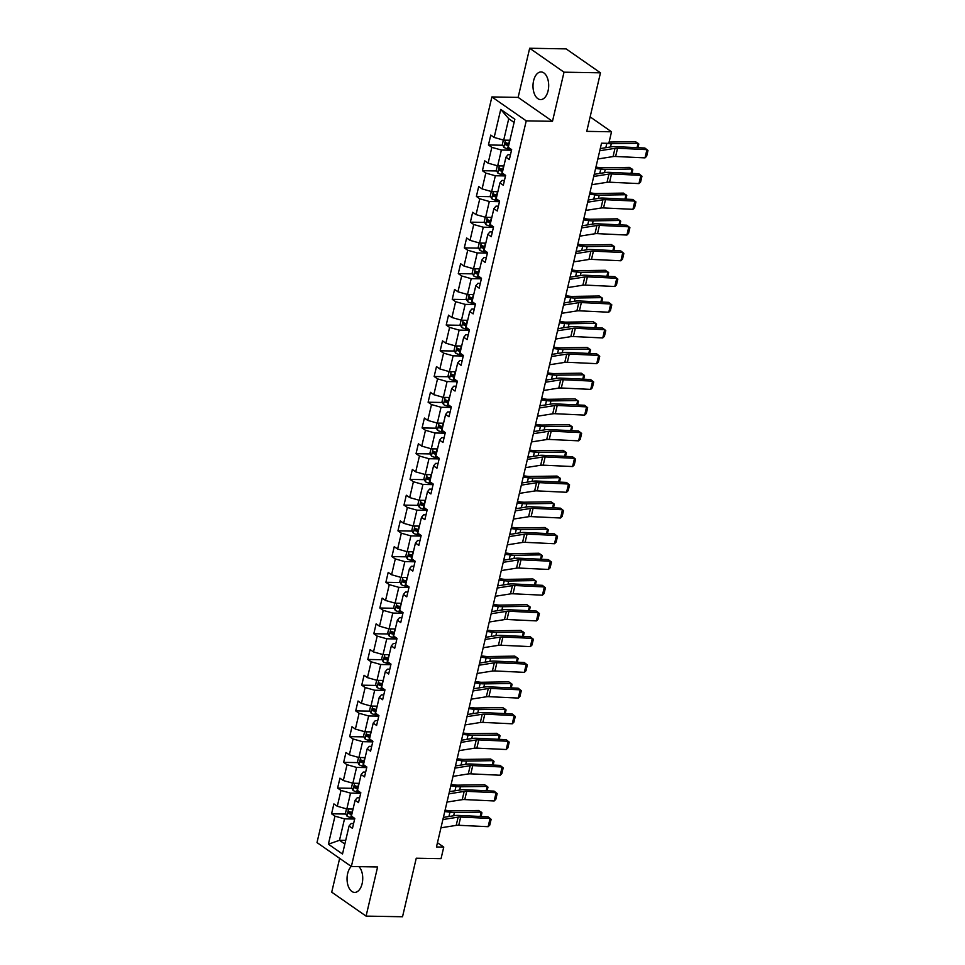 <?xml version="1.0" encoding="UTF-8"?>
<svg xmlns="http://www.w3.org/2000/svg" width="965" height="965" viewBox="0 0 965 965"><rect width="100%" height="100%" fill="white"/><g stroke="black" fill="none" stroke-linecap="round" stroke-linejoin="round"><path stroke-width="1.45" d="M351.272 866.461A13.812 7.841 -89 0 0 347.653 873.542A13.812 7.841 -89 0 0 354.65 892.408A13.812 7.841 -89 0 0 362.128 883.638A13.812 7.841 -89 0 0 358.98 866.642M548.084 90.819A13.812 7.841 -89 0 0 541.088 71.953A13.812 7.841 -89 0 0 533.597 80.734A13.812 7.841 -89 0 0 540.605 99.588A13.812 7.841 -89 0 0 548.084 90.819M339.656 858.368L331.719 892.179L366.073 916.111L402.526 916.75L416.253 858.211L441.041 858.645L443.755 847.101L437.459 842.722M491.885 96.934L317.002 842.578L351.356 866.51L526.239 120.854L491.885 96.934L518.133 97.393L552.487 121.313L564.018 72.182L529.664 48.25L518.133 97.393M529.664 48.25L566.117 48.889L600.471 72.821L586.744 131.361L611.533 131.795L590.134 116.886M564.018 72.182L600.471 72.821M353.6 823.543L351.2 823.507L349.077 825.992L352.466 828.356L354.794 818.453L351.405 816.101L355.12 800.262L358.51 802.627L360.826 792.735L357.436 790.371L361.151 774.545L364.541 776.897L366.857 767.006L363.467 764.654L367.183 748.816L370.572 751.18L372.888 741.289L369.498 738.925L373.214 723.099L376.603 725.451L378.919 715.56L375.542 713.207L379.245 697.369L382.635 699.734L384.963 689.842L381.573 687.478L385.288 671.652L388.666 674.004L390.994 664.113L387.604 661.749L391.32 645.923L394.709 648.287L397.025 638.396L393.636 636.031L397.351 620.206L400.74 622.558L403.056 612.666L399.667 610.302L403.382 594.476L406.772 596.84L409.088 586.949L405.698 584.585L409.413 568.759L412.803 571.111L415.131 561.22L411.741 558.856L415.445 543.03L418.834 545.394L421.162 535.503L417.773 533.138L421.488 517.3L424.877 519.665L427.193 509.773L423.804 507.409L427.519 491.583L430.909 493.947L433.225 484.044L429.835 481.692L433.55 465.854L436.94 468.218L439.256 458.327L435.866 455.963L439.582 440.137L442.971 442.501L445.287 432.597L441.91 430.245L445.613 414.407L449.002 416.771L451.331 406.88L447.941 404.516L451.644 388.69L455.034 391.054L457.362 381.151L453.972 378.799L457.687 362.961L461.077 365.325L463.393 355.434L460.003 353.069L463.719 337.243L467.108 339.608L469.424 329.704L466.035 327.352L469.75 311.514L473.14 313.878L475.456 303.987L472.066 301.623L475.781 285.797L479.171 288.149L481.499 278.258L478.109 275.906L481.812 260.067L485.202 262.432L487.53 252.541L484.141 250.176L487.856 234.35L491.245 236.702L493.561 226.811L490.172 224.459L493.887 208.621L497.277 210.985L499.593 201.094L496.203 198.73L499.918 182.904L503.308 185.256L505.624 175.365L502.234 173L505.95 157.174L509.339 159.539L511.655 149.647L508.266 147.283L514.852 119.25L500.739 109.419L508.736 118.707L503.706 140.142L509.918 140.251M349.077 825.992L342.503 854.025L328.389 844.194L334.964 816.161L331.574 813.797L345.94 814.05M500.739 109.419L494.152 137.452L490.775 135.088L488.447 144.979L491.836 147.343L488.121 163.169L484.732 160.817L482.416 170.709L485.805 173.073L482.09 188.899L478.7 186.534L476.384 196.438L479.774 198.79L476.059 214.628L472.669 212.264L470.353 222.155L473.743 224.519L470.027 240.345L466.638 237.981L464.31 247.884L467.699 250.237L463.996 266.075L460.607 263.71L458.279 273.602L461.668 275.966L457.953 291.792L454.563 289.428L452.247 299.331L455.637 301.683L451.922 317.521L448.532 315.157L446.216 325.048L449.606 327.412L445.89 343.238L442.501 340.874L440.185 350.778L443.574 353.13L439.859 368.968L436.469 366.604L434.154 376.495L437.531 378.859L433.828 394.685L430.438 392.333L428.11 402.224L431.5 404.576L427.797 420.414L424.407 418.05L422.079 427.941L425.469 430.306L421.753 446.132L418.364 443.779L416.048 453.671L419.437 456.023L415.722 471.861L412.332 469.497L410.016 479.388L413.406 481.752L409.691 497.578L406.301 495.226L403.985 505.117L407.375 507.481L403.659 523.307L400.27 520.943L397.942 530.834L401.331 533.199L397.628 549.025L394.239 546.673L391.911 556.564L395.3 558.928L391.585 574.754L388.195 572.39L385.879 582.281L389.269 584.645L385.554 600.471L382.164 598.119L379.848 608.01L383.238 610.375L379.522 626.201L376.133 623.836L373.817 633.728L377.206 636.092L373.491 651.93L370.102 649.566L367.786 659.457L371.175 661.821L367.46 677.647L364.07 675.283L361.742 685.186L365.132 687.538L361.429 703.376L358.039 701.012L355.711 710.903L359.101 713.268L355.385 729.094L351.996 726.729L349.68 736.633L353.069 738.985L349.354 754.823L345.965 752.459L343.649 762.35L347.038 764.714L343.323 780.54L339.933 778.176L337.617 788.079L341.007 790.432L337.292 806.27L333.902 803.905L331.574 813.797M611.533 131.795L608.819 143.327L601.533 143.206L436.457 846.981L443.755 847.101M355.12 800.262L357.231 797.778L359.631 797.826M353.057 809.068L346.833 808.96L350.548 793.121L360.693 793.302M337.292 806.27L346.833 808.96M341.007 790.432L350.548 793.121M361.151 774.545L363.262 772.06L365.663 772.097M359.089 783.339L352.864 783.23L356.58 767.404L366.724 767.573M343.323 780.54L352.864 783.23M347.038 764.714L356.58 767.404M367.183 748.816L369.306 746.331L371.694 746.379M365.12 757.622L358.908 757.513L362.611 741.675L372.755 741.856M349.354 754.823L358.908 757.513M353.069 738.985L362.611 741.675M373.214 723.099L375.337 720.614L377.737 720.65M371.151 731.892L364.939 731.784L368.654 715.958L378.787 716.126M355.385 729.094L364.939 731.784M359.101 713.268L368.654 715.958M379.245 697.369L381.368 694.884L383.768 694.933M377.182 706.175L370.97 706.054L374.685 690.228L384.83 690.409M361.429 703.376L370.97 706.054M365.132 687.538L374.685 690.228M385.288 671.652L387.399 669.167L389.8 669.203M383.214 680.446L377.001 680.337L380.717 664.511L390.861 664.68M367.46 677.647L377.001 680.337M371.175 661.821L380.717 664.511M391.32 645.923L393.431 643.438L395.831 643.486M389.257 654.716L383.033 654.608L386.748 638.782L396.892 638.963M373.491 651.93L383.033 654.608M377.206 636.092L386.748 638.782M397.351 620.206L399.474 617.721L401.862 617.757M395.288 628.999L389.076 628.891L392.779 613.065L402.924 613.233M379.522 626.201L389.076 628.891M383.238 610.375L392.779 613.065M403.382 594.476L405.505 591.991L407.893 592.04M401.319 603.27L395.107 603.161L398.81 587.335L408.955 587.516M385.554 600.471L395.107 603.161M389.269 584.645L398.81 587.335M409.413 568.759L411.536 566.274L413.937 566.31M407.351 577.553L401.138 577.444L404.854 561.618L414.986 561.787M391.585 574.754L401.138 577.444M395.3 558.928L404.854 561.618M415.445 543.03L417.568 540.545L419.968 540.593M413.382 551.823L407.17 551.715L410.885 535.889L421.03 536.07M397.628 549.025L407.17 551.715M401.331 533.199L410.885 535.889M421.488 517.3L423.599 514.827L425.999 514.864M419.425 526.106L413.201 525.997L416.916 510.159L427.061 510.34M403.659 523.307L413.201 525.997M407.375 507.481L416.916 510.159M427.519 491.583L429.63 489.098L432.031 489.134M425.456 500.377L419.232 500.268L422.947 484.442L433.092 484.623M409.691 497.578L419.232 500.268M413.406 481.752L422.947 484.442M433.55 465.854L435.673 463.369L438.062 463.417M431.488 474.659L425.276 474.551L428.979 458.713L439.123 458.894M415.722 471.861L425.276 474.551M419.437 456.023L428.979 458.713M439.582 440.137L441.705 437.652L444.093 437.688M437.519 448.93L431.307 448.822L435.022 432.995L445.155 433.176M421.753 446.132L431.307 448.822M425.469 430.306L435.022 432.995M445.613 414.407L447.736 411.922L450.136 411.971M443.55 423.213L437.338 423.104L441.053 407.266L451.198 407.447M427.797 420.414L437.338 423.104M431.5 404.576L441.053 407.266M451.644 388.69L453.767 386.205L456.168 386.241M449.581 397.483L443.369 397.375L447.084 381.549L457.229 381.73M433.828 394.685L443.369 397.375M437.531 378.859L447.084 381.549M457.687 362.961L459.798 360.476L462.199 360.524M455.625 371.766L449.401 371.658L453.116 355.82L463.26 356.001M439.859 368.968L449.401 371.658M443.574 353.13L453.116 355.82M463.719 337.243L465.83 334.758L468.23 334.795M461.656 346.037L455.432 345.928L459.147 330.102L469.292 330.283M445.89 343.238L455.432 345.928M449.606 327.412L459.147 330.102M469.75 311.514L471.873 309.029L474.261 309.077M467.687 320.32L461.475 320.211L465.178 304.373L475.323 304.554M451.922 317.521L461.475 320.211M455.637 301.683L465.178 304.373M475.781 285.797L477.904 283.312L480.305 283.348M473.719 294.59L467.506 294.482L471.222 278.656L481.354 278.825M457.953 291.792L467.506 294.482M461.668 275.966L471.222 278.656M481.812 260.067L483.935 257.583L486.336 257.631M479.75 268.873L473.538 268.765L477.253 252.927L487.397 253.107M463.996 266.075L473.538 268.765M467.699 250.237L477.253 252.927M487.856 234.35L489.967 231.865L492.367 231.902M485.793 243.144L479.569 243.035L483.284 227.209L493.429 227.378M470.027 240.345L479.569 243.035M473.743 224.519L483.284 227.209M493.887 208.621L495.998 206.136L498.398 206.184M491.824 217.427L485.6 217.306L489.315 201.48L499.46 201.661M476.059 214.628L485.6 217.306M479.774 198.79L489.315 201.48M499.918 182.904L502.041 180.419L504.43 180.455M497.856 191.697L491.643 191.589L495.347 175.763L505.491 175.932M482.09 188.899L491.643 191.589M485.805 173.073L495.347 175.763M505.95 157.174L508.072 154.69L510.461 154.738M503.887 165.968L497.675 165.859L501.39 150.033L511.522 150.214M488.121 163.169L497.675 165.859M491.836 147.343L501.39 150.033M494.152 137.452L503.706 140.142M552.487 121.313L526.239 120.854M366.073 916.111L377.605 866.968L351.356 866.51M514.092 122.446L508.736 118.707M345.699 840.394L339.487 840.286L344.855 844.025M354.662 819.032L344.517 818.851L339.487 840.286L328.389 844.194M334.964 816.161L344.517 818.851M488.447 144.979L502.801 145.233M482.416 170.709L496.77 170.962M476.384 196.438L490.739 196.679M470.353 222.155L484.707 222.408M464.31 247.884L478.664 248.126M458.279 273.602L472.633 273.855M452.247 299.331L466.602 299.572M446.216 325.048L460.57 325.302M440.185 350.778L454.539 351.031M434.154 376.495L448.508 376.748M428.11 402.224L442.465 402.477M422.079 427.941L436.433 428.195M416.048 453.671L430.402 453.924M410.016 479.388L424.371 479.641M403.985 505.117L418.34 505.37M397.942 530.834L412.308 531.088M391.911 556.564L406.265 556.817M385.879 582.281L400.234 582.534M379.848 608.01L394.203 608.264M373.817 633.728L388.171 633.981M367.786 659.457L382.14 659.71M361.742 685.186L376.097 685.427M355.711 710.903L370.065 711.157M349.68 736.633L364.034 736.874M343.649 762.35L358.003 762.603M337.617 788.079L351.972 788.321M599.76 150.745L614.995 148.333A8.854 2.593 -166.8 0 1 617.552 148.236L646.936 149.635L644.873 148.019L615.501 146.632A13.281 3.896 13.2 0 0 611.665 146.777L600.266 148.574M597.83 158.984L613.065 156.583A8.854 2.593 -166.8 0 1 615.61 156.487L644.994 157.874L646.936 149.635L647.998 150.48L646.647 156.246L644.994 157.874M503.368 140.046L502.367 144.352L503.839 147.295A4.692 1.375 13.2 0 0 507.59 148.731L511.595 149.599M508.507 140.227A4.692 1.375 13.2 0 0 509.52 140.48L509.846 140.552M637.057 147.645L638.082 143.278L611.279 143.689A13.281 3.896 -166.8 0 1 606.816 143.399L605.948 143.278M637.949 147.693L638.818 144.002L635.501 141.662L609.12 142.072M509.11 143.689L508.784 143.616A4.692 1.375 -166.8 0 1 505.913 142.675L505.443 144.654A4.692 1.375 13.2 0 0 508.326 145.594L508.651 145.667M508.808 145.003L508.35 144.907A2.388 0.7 -166.8 0 1 507.542 144.69L506.83 143.483M593.728 176.462L608.963 174.062A8.854 2.593 -166.8 0 1 611.52 173.965L640.893 175.353L638.842 173.748L609.458 172.349A13.281 3.896 13.2 0 0 605.634 172.506L594.235 174.303M591.798 184.713L607.033 182.301A8.854 2.593 -166.8 0 1 609.578 182.204L638.963 183.603L640.893 175.353L641.966 176.197L640.615 181.975L638.963 183.603M587.697 202.192L602.932 199.779A8.854 2.593 -166.8 0 1 605.477 199.683L634.861 201.082L632.811 199.466L603.427 198.078A13.281 3.896 13.2 0 0 599.603 198.223L588.204 200.02M585.767 210.43L601.002 208.03A8.854 2.593 -166.8 0 1 603.547 207.933L632.931 209.321L634.861 201.082L635.935 201.926L634.584 207.692L632.931 209.321M497.337 165.775L496.324 170.081L497.795 173.025A4.692 1.375 13.2 0 0 501.559 174.448L505.564 175.328M502.476 165.944A4.692 1.375 13.2 0 0 503.489 166.209L503.814 166.282M631.014 173.374L632.039 169.008L605.248 169.418A13.281 3.896 -166.8 0 1 600.785 169.128L595.61 168.429M631.918 173.423L632.787 169.731L629.47 167.391L602.667 167.801A8.854 2.593 13.2 0 1 599.699 167.608L595.924 167.102M503.079 169.406L502.753 169.333A4.692 1.375 -166.8 0 1 499.87 168.393L499.412 170.371A4.692 1.375 13.2 0 0 502.295 171.312L502.62 171.384M502.777 170.733L502.319 170.636A2.388 0.7 -166.8 0 1 501.51 170.407L500.799 169.201M491.306 191.492L490.292 195.798L491.764 198.742A4.692 1.375 13.2 0 0 495.515 200.177L499.532 201.046M496.432 191.673A4.692 1.375 13.2 0 0 497.457 191.926L497.783 191.999M624.982 199.092L626.008 194.737L599.217 195.135A13.281 3.896 -166.8 0 1 594.754 194.846L589.579 194.158M625.887 199.14L626.755 195.461L623.426 193.109L596.635 193.519A8.854 2.593 13.2 0 1 593.668 193.326L589.892 192.819M497.047 195.135L496.722 195.063A4.692 1.375 -166.8 0 1 493.839 194.122L493.38 196.1A4.692 1.375 13.2 0 0 496.251 197.041L496.589 197.113M496.734 196.45L496.287 196.353A2.388 0.7 -166.8 0 1 495.479 196.136L494.756 194.93M581.666 227.909L596.901 225.508A8.854 2.593 -166.8 0 1 599.446 225.412L628.83 226.799L626.78 225.195L597.395 223.796A13.281 3.896 13.2 0 0 593.572 223.952L582.172 225.75M579.724 236.16L594.959 233.747A8.854 2.593 -166.8 0 1 597.516 233.651L626.9 235.05L628.83 226.799L629.904 227.644L628.553 233.421L626.9 235.05M575.635 253.638L590.87 251.226A8.854 2.593 -166.8 0 1 593.415 251.129L622.799 252.528L620.748 250.912L591.364 249.525A13.281 3.896 13.2 0 0 587.54 249.67L576.141 251.467M573.692 261.877L588.927 259.476A8.854 2.593 -166.8 0 1 591.485 259.38L620.869 260.767L622.799 252.528L623.873 253.373L622.522 259.139L620.869 260.767M569.591 279.355L584.826 276.955A8.854 2.593 -166.8 0 1 587.383 276.859L616.768 278.246L614.717 276.641L585.333 275.242A13.281 3.896 13.2 0 0 581.509 275.399L570.11 277.196M567.661 287.606L582.896 285.194A8.854 2.593 -166.8 0 1 585.453 285.097L614.826 286.496L616.768 278.246L617.841 279.09L616.478 284.868L614.826 286.496M485.274 217.222L484.261 221.528L485.733 224.471A4.692 1.375 13.2 0 0 489.484 225.894L493.501 226.775M490.401 217.39A4.692 1.375 13.2 0 0 491.426 217.656L491.752 217.728M618.951 224.821L619.976 220.454L593.186 220.864A13.281 3.896 -166.8 0 1 588.722 220.575L583.548 219.875M619.856 224.869L620.712 221.178L617.395 218.838L590.604 219.248A8.854 2.593 13.2 0 1 587.625 219.055L583.861 218.548M491.016 220.852L490.69 220.78A4.692 1.375 -166.8 0 1 487.808 219.839L487.349 221.817A4.692 1.375 13.2 0 0 490.22 222.77L490.546 222.831M490.703 222.179L490.256 222.083A2.388 0.7 -166.8 0 1 489.436 221.853L488.724 220.647M479.243 242.939L478.23 247.245L479.702 250.188A4.692 1.375 13.2 0 0 483.453 251.624L487.47 252.492M484.37 243.12A4.692 1.375 13.2 0 0 485.383 243.373L485.721 243.445M612.92 250.55L613.945 246.184L587.154 246.582A13.281 3.896 -166.8 0 1 582.691 246.292L577.516 245.605M613.824 250.586L614.681 246.907L611.364 244.555L584.573 244.965A8.854 2.593 13.2 0 1 581.593 244.772L577.83 244.278M484.985 246.582L484.647 246.509A4.692 1.375 -166.8 0 1 481.776 245.568L481.306 247.547A4.692 1.375 13.2 0 0 484.189 248.488L484.514 248.56M484.671 247.896L484.225 247.8A2.388 0.7 -166.8 0 1 483.405 247.583L482.693 246.377M473.2 268.668L472.199 272.974L473.67 275.918A4.692 1.375 13.2 0 0 477.422 277.341L481.426 278.222M478.338 268.849A4.692 1.375 13.2 0 0 479.352 269.102L479.677 269.175M606.889 276.267L607.914 271.901L581.111 272.311A13.281 3.896 -166.8 0 1 576.648 272.021L571.485 271.322M607.781 276.316L608.65 272.625L605.332 270.284L578.542 270.695A8.854 2.593 13.2 0 1 575.562 270.502L571.787 269.995M478.954 272.299L478.616 272.239A4.692 1.375 -166.8 0 1 475.745 271.286L475.275 273.264A4.692 1.375 13.2 0 0 478.157 274.217L478.483 274.277M478.64 273.626L478.182 273.529A2.388 0.7 -166.8 0 1 477.373 273.3L476.662 272.094M563.56 305.085L578.795 302.672A8.854 2.593 -166.8 0 1 581.352 302.576L610.724 303.975L608.674 302.359L579.302 300.971A13.281 3.896 13.2 0 0 575.466 301.116L564.067 302.913M561.63 313.323L576.865 310.923A8.854 2.593 -166.8 0 1 579.41 310.827L608.794 312.214L610.724 303.975L611.798 304.819L610.447 310.585L608.794 312.214M467.169 294.385L466.167 298.692L467.627 301.635A4.692 1.375 13.2 0 0 471.39 303.07L475.395 303.939M472.307 294.566A4.692 1.375 13.2 0 0 473.32 294.82L473.646 294.892M600.857 301.997L601.87 297.63L575.08 298.04A13.281 3.896 -166.8 0 1 570.617 297.739L565.442 297.051M601.75 302.033L602.618 298.354L599.301 296.014L572.498 296.412A8.854 2.593 13.2 0 1 569.531 296.219L565.755 295.724M472.91 298.028L472.585 297.956A4.692 1.375 -166.8 0 1 469.702 297.015L469.243 298.993A4.692 1.375 13.2 0 0 472.126 299.934L472.452 300.006M472.609 299.343L472.15 299.247A2.388 0.7 -166.8 0 1 471.342 299.029L470.631 297.823M557.529 330.802L572.764 328.402A8.854 2.593 -166.8 0 1 575.321 328.305L604.693 329.692L602.643 328.088L573.258 326.689A13.281 3.896 13.2 0 0 569.434 326.846L558.035 328.643M555.599 339.053L570.834 336.64A8.854 2.593 -166.8 0 1 573.379 336.544L602.763 337.943L604.693 329.692L605.767 330.549L604.416 336.315L602.763 337.943M461.137 320.115L460.124 324.421L461.596 327.364A4.692 1.375 13.2 0 0 465.359 328.788L469.364 329.668M466.276 320.296A4.692 1.375 13.2 0 0 467.289 320.549L467.615 320.621M594.814 327.714L595.839 323.347L569.048 323.757A13.281 3.896 -166.8 0 1 564.585 323.468L559.41 322.78M595.719 327.762L596.587 324.071L593.27 321.731L566.467 322.141A8.854 2.593 13.2 0 1 563.5 321.948L559.724 321.442M466.879 323.745L466.553 323.685A4.692 1.375 -166.8 0 1 463.67 322.732L463.212 324.71A4.692 1.375 13.2 0 0 466.083 325.663L466.421 325.736M466.565 325.072L466.119 324.976A2.388 0.7 -166.8 0 1 465.311 324.747L464.587 323.54M551.498 356.531L566.732 354.119A8.854 2.593 -166.8 0 1 569.278 354.022L598.662 355.422L596.611 353.805L567.227 352.418A13.281 3.896 13.2 0 0 563.403 352.563L552.004 354.36M549.567 364.77L564.802 362.37A8.854 2.593 -166.8 0 1 567.348 362.273L596.732 363.66L598.662 355.422L599.735 356.266L598.384 362.032L596.732 363.66M455.106 345.832L454.093 350.138L455.564 353.081A4.692 1.375 13.2 0 0 459.316 354.517L463.333 355.385M460.233 346.013A4.692 1.375 13.2 0 0 461.258 346.266L461.584 346.339M588.783 353.443L589.808 349.077L563.017 349.487A13.281 3.896 -166.8 0 1 558.554 349.185L553.379 348.498M589.687 353.48L590.544 349.8L587.227 347.46L560.436 347.858A8.854 2.593 13.2 0 1 557.468 347.665L553.693 347.171M460.848 349.475L460.522 349.402A4.692 1.375 -166.8 0 1 457.639 348.462L457.181 350.44A4.692 1.375 13.2 0 0 460.052 351.381L460.377 351.453M460.534 350.802L460.088 350.693A2.388 0.7 -166.8 0 1 459.28 350.476L458.556 349.27M545.466 382.249L560.701 379.848A8.854 2.593 -166.8 0 1 563.246 379.752L592.631 381.139L590.58 379.534L561.196 378.135A13.281 3.896 13.2 0 0 557.372 378.292L545.973 380.089M543.524 390.499L558.759 388.087A8.854 2.593 -166.8 0 1 561.316 387.99L590.701 389.39L592.631 381.139L593.704 381.995L592.353 387.761L590.701 389.39M449.075 371.561L448.062 375.868L449.533 378.811A4.692 1.375 13.2 0 0 453.285 380.234L457.301 381.115M454.201 371.742A4.692 1.375 13.2 0 0 455.215 371.995L455.552 372.068M582.751 379.161L583.777 374.794L556.986 375.204A13.281 3.896 -166.8 0 1 552.523 374.915L547.348 374.227M583.656 379.209L584.513 375.518L581.195 373.178L554.405 373.588A8.854 2.593 13.2 0 1 551.425 373.395L547.662 372.888M454.817 375.204L454.491 375.132A4.692 1.375 -166.8 0 1 451.608 374.179L451.137 376.157A4.692 1.375 13.2 0 0 454.02 377.11L454.346 377.182M454.503 376.519L454.057 376.422A2.388 0.7 -166.8 0 1 453.236 376.205L452.525 374.987M539.435 407.978L554.67 405.565A8.854 2.593 -166.8 0 1 557.215 405.469L586.599 406.868L584.549 405.252L555.164 403.865A13.281 3.896 13.2 0 0 551.341 404.009L539.942 405.807M537.493 416.217L552.728 413.816A8.854 2.593 -166.8 0 1 555.285 413.72L584.657 415.107L586.599 406.868L587.673 407.713L586.31 413.49L584.657 415.107M443.044 397.278L442.03 401.585L443.502 404.528A4.692 1.375 13.2 0 0 447.253 405.963L451.258 406.832M448.17 397.459A4.692 1.375 13.2 0 0 449.183 397.713L449.521 397.785M576.72 404.89L577.745 400.523L550.943 400.933A13.281 3.896 -166.8 0 1 546.492 400.632L541.317 399.944M577.613 404.926L578.481 401.247L575.164 398.907L548.373 399.317A8.854 2.593 13.2 0 1 545.394 399.112L541.63 398.617M448.785 400.921L448.448 400.849A4.692 1.375 -166.8 0 1 445.577 399.908L445.106 401.886A4.692 1.375 13.2 0 0 447.989 402.827L448.315 402.9M448.472 402.248L448.013 402.14A2.388 0.7 -166.8 0 1 447.205 401.923L446.493 400.716M533.392 433.695L548.627 431.295A8.854 2.593 -166.8 0 1 551.184 431.198L580.568 432.585L578.505 430.981L549.133 429.594A13.281 3.896 13.2 0 0 545.297 429.739L533.898 431.536M531.462 441.946L546.697 439.545A8.854 2.593 -166.8 0 1 549.254 439.437L578.626 440.836L580.568 432.585L581.63 433.442L580.279 439.208L578.626 440.836M437 423.008L435.999 427.314L437.471 430.257A4.692 1.375 13.2 0 0 441.222 431.681L445.227 432.561M442.139 423.189A4.692 1.375 13.2 0 0 443.152 423.442L443.478 423.514M570.689 430.607L571.714 426.241L544.911 426.651A13.281 3.896 -166.8 0 1 540.448 426.361L535.273 425.674M571.582 430.655L572.45 426.964L569.133 424.624L542.342 425.034A8.854 2.593 13.2 0 1 539.363 424.841L535.587 424.335M442.742 426.651L442.416 426.578A4.692 1.375 -166.8 0 1 439.545 425.637L439.075 427.616A4.692 1.375 13.2 0 0 441.958 428.556L442.284 428.629M442.44 427.965L441.982 427.869A2.388 0.7 -166.8 0 1 441.174 427.652L440.462 426.433M527.36 459.424L542.595 457.024A8.854 2.593 -166.8 0 1 545.153 456.915L574.525 458.315L572.474 456.71L543.102 455.311A13.281 3.896 13.2 0 0 539.266 455.456L527.867 457.265M525.43 467.663L540.665 465.263A8.854 2.593 -166.8 0 1 543.211 465.166L572.595 466.553L574.525 458.315L575.598 459.159L574.247 464.937L572.595 466.553M430.969 448.725L429.956 453.031L431.427 455.975A4.692 1.375 13.2 0 0 435.191 457.41L439.196 458.279M436.108 448.906A4.692 1.375 13.2 0 0 437.121 449.159L437.447 449.232M564.658 456.336L565.671 451.97L538.88 452.38A13.281 3.896 -166.8 0 1 534.417 452.078L529.242 451.391M565.55 456.373L566.419 452.694L563.102 450.353L536.299 450.764A8.854 2.593 13.2 0 1 533.331 450.558L529.556 450.064M436.711 452.368L436.385 452.296A4.692 1.375 -166.8 0 1 433.502 451.355L433.044 453.333A4.692 1.375 13.2 0 0 435.927 454.274L436.252 454.346M436.409 453.695L435.951 453.586A2.388 0.7 -166.8 0 1 435.143 453.369L434.431 452.163M521.329 485.142L536.564 482.741A8.854 2.593 -166.8 0 1 539.109 482.645L568.494 484.032L566.443 482.428L537.059 481.04A13.281 3.896 13.2 0 0 533.235 481.185L521.836 482.983M519.399 493.392L534.634 490.992A8.854 2.593 -166.8 0 1 537.179 490.883L566.564 492.283L568.494 484.032L569.567 484.888L568.216 490.654L566.564 492.283M424.938 474.454L423.925 478.761L425.396 481.704A4.692 1.375 13.2 0 0 429.148 483.139L433.164 484.008M430.064 474.635A4.692 1.375 13.2 0 0 431.09 474.889L431.415 474.961M558.614 482.054L559.64 477.687L532.849 478.097A13.281 3.896 -166.8 0 1 528.386 477.808L523.211 477.12M559.519 482.102L560.388 478.411L557.07 476.071L530.268 476.481A8.854 2.593 13.2 0 1 527.3 476.288L523.525 475.781M430.68 478.097L430.354 478.025A4.692 1.375 -166.8 0 1 427.471 477.084L427.012 479.062A4.692 1.375 13.2 0 0 429.883 480.003L430.221 480.075M430.366 479.412L429.92 479.316A2.388 0.7 -166.8 0 1 429.111 479.098L428.388 477.88M515.298 510.871L530.533 508.471A8.854 2.593 -166.8 0 1 533.078 508.362L562.462 509.761L560.412 508.157L531.027 506.758A13.281 3.896 13.2 0 0 527.204 506.902L515.805 508.712M513.356 519.11L528.591 516.709A8.854 2.593 -166.8 0 1 531.148 516.613L560.532 518L562.462 509.761L563.536 510.606L562.185 516.384L560.532 518M418.906 500.184L417.893 504.478L419.365 507.421A4.692 1.375 13.2 0 0 423.116 508.857L427.133 509.725M424.033 500.353A4.692 1.375 13.2 0 0 425.058 500.618L425.384 500.678M552.583 507.783L553.608 503.416L526.818 503.827A13.281 3.896 -166.8 0 1 522.355 503.525L517.18 502.837M553.488 507.819L554.344 504.14L551.027 501.8L524.236 502.21A8.854 2.593 13.2 0 1 521.257 502.005L517.493 501.51M424.648 503.814L424.323 503.742A4.692 1.375 -166.8 0 1 421.44 502.801L420.981 504.779A4.692 1.375 13.2 0 0 423.852 505.72L424.178 505.793M424.335 505.141L423.888 505.045A2.388 0.7 -166.8 0 1 423.08 504.816L422.356 503.609M509.267 536.588L524.502 534.188A8.854 2.593 -166.8 0 1 527.047 534.091L556.431 535.479L554.38 533.874L524.996 532.487A13.281 3.896 13.2 0 0 521.172 532.632L509.773 534.429M507.325 544.839L522.56 542.439A8.854 2.593 -166.8 0 1 525.117 542.33L554.501 543.729L556.431 535.479L557.505 536.335L556.154 542.101L554.501 543.729M412.875 525.901L411.862 530.207L413.334 533.15A4.692 1.375 13.2 0 0 417.085 534.586L421.102 535.454M418.002 526.082A4.692 1.375 13.2 0 0 419.015 526.335L419.353 526.408M546.552 533.5L547.577 529.134L520.786 529.544A13.281 3.896 -166.8 0 1 516.323 529.254L511.148 528.567M547.457 533.548L548.313 529.857L544.996 527.517L518.205 527.927A8.854 2.593 13.2 0 1 515.226 527.734L511.462 527.228M418.617 529.544L418.291 529.471A4.692 1.375 -166.8 0 1 415.408 528.531L414.938 530.509A4.692 1.375 13.2 0 0 417.821 531.45L418.147 531.522M418.303 530.859L417.857 530.762A2.388 0.7 -166.8 0 1 417.037 530.545L416.325 529.327M503.223 562.318L518.458 559.917A8.854 2.593 -166.8 0 1 521.016 559.809L550.4 561.208L548.349 559.604L518.965 558.204A13.281 3.896 13.2 0 0 515.141 558.349L503.742 560.158M501.293 570.568L516.528 568.156A8.854 2.593 -166.8 0 1 519.086 568.059L548.458 569.447L550.4 561.208L551.473 562.052L550.11 567.83L548.458 569.447M406.832 551.63L405.831 555.937L407.302 558.868A4.692 1.375 13.2 0 0 411.054 560.303L415.059 561.172M411.971 551.799A4.692 1.375 13.2 0 0 412.984 552.064L413.31 552.137M540.521 559.23L541.546 554.863L514.743 555.273A13.281 3.896 -166.8 0 1 510.28 554.971L505.117 554.284M541.413 559.266L542.282 555.587L538.965 553.247L512.174 553.657A8.854 2.593 13.2 0 1 509.194 553.452L505.431 552.957M412.586 555.261L412.248 555.189A4.692 1.375 -166.8 0 1 409.377 554.248L408.907 556.226A4.692 1.375 13.2 0 0 411.79 557.167L412.115 557.239M412.272 556.588L411.814 556.491A2.388 0.7 -166.8 0 1 411.006 556.262L410.294 555.056M497.192 588.047L512.427 585.634A8.854 2.593 -166.8 0 1 514.984 585.538L544.369 586.925L542.306 585.321L512.934 583.934A13.281 3.896 13.2 0 0 509.098 584.078L497.699 585.876M495.262 596.286L510.497 593.885A8.854 2.593 -166.8 0 1 513.042 593.777L542.427 595.176L544.369 586.925L545.43 587.781L544.079 593.547L542.427 595.176M400.801 577.347L399.8 581.654L401.259 584.597A4.692 1.375 13.2 0 0 405.023 586.032L409.027 586.901M405.939 577.528A4.692 1.375 13.2 0 0 406.953 577.782L407.278 577.854M534.489 584.947L535.515 580.58L508.712 580.99A13.281 3.896 -166.8 0 1 504.249 580.701L499.074 580.013M535.382 584.995L536.25 581.304L532.933 578.964L506.13 579.374A8.854 2.593 13.2 0 1 503.163 579.181L499.388 578.674M406.542 580.99L406.217 580.918A4.692 1.375 -166.8 0 1 403.334 579.977L402.875 581.955A4.692 1.375 13.2 0 0 405.758 582.896L406.084 582.969M406.241 582.305L405.782 582.209A2.388 0.7 -166.8 0 1 404.974 581.992L404.263 580.773M491.161 613.764L506.396 611.364A8.854 2.593 -166.8 0 1 508.953 611.255L538.325 612.654L536.275 611.05L506.89 609.651A13.281 3.896 13.2 0 0 503.067 609.808L491.668 611.605M489.231 622.015L504.466 619.602A8.854 2.593 -166.8 0 1 507.011 619.506L536.395 620.893L538.325 612.654L539.399 613.499L538.048 619.277L536.395 620.893M394.769 603.077L393.756 607.383L395.228 610.314A4.692 1.375 13.2 0 0 398.991 611.75L402.996 612.618M399.908 603.246A4.692 1.375 13.2 0 0 400.921 603.511L401.247 603.583M528.446 610.676L529.471 606.309L502.681 606.72A13.281 3.896 -166.8 0 1 498.217 606.418L493.043 605.731M529.351 610.712L530.219 607.033L526.902 604.693L500.099 605.103A8.854 2.593 13.2 0 1 497.132 604.91L493.356 604.404M400.511 606.708L400.185 606.635A4.692 1.375 -166.8 0 1 397.303 605.694L396.844 607.673A4.692 1.375 13.2 0 0 399.715 608.613L400.053 608.686M400.198 608.034L399.751 607.938A2.388 0.7 -166.8 0 1 398.943 607.709L398.219 606.503M485.13 639.493L500.365 637.081A8.854 2.593 -166.8 0 1 502.91 636.984L532.294 638.384L530.243 636.767L500.859 635.38A13.281 3.896 13.2 0 0 497.035 635.525L485.636 637.322M483.2 647.732L498.435 645.332A8.854 2.593 -166.8 0 1 500.98 645.235L530.364 646.622L532.294 638.384L533.368 639.228L532.017 644.994L530.364 646.622M388.738 628.794L387.725 633.1L389.197 636.044A4.692 1.375 13.2 0 0 392.948 637.479L396.965 638.348M393.865 628.975A4.692 1.375 13.2 0 0 394.89 629.228L395.216 629.301M522.415 636.393L523.44 632.027L496.649 632.437A13.281 3.896 -166.8 0 1 492.186 632.147L487.011 631.46M523.319 636.442L524.188 632.75L520.859 630.41L494.068 630.821A8.854 2.593 13.2 0 1 491.101 630.627L487.325 630.121M394.48 632.437L394.154 632.365A4.692 1.375 -166.8 0 1 391.271 631.424L390.813 633.402A4.692 1.375 13.2 0 0 393.684 634.343L394.022 634.415M394.166 633.752L393.72 633.655A2.388 0.7 -166.8 0 1 392.912 633.438L392.188 632.232M479.098 665.211L494.333 662.81A8.854 2.593 -166.8 0 1 496.879 662.714L526.263 664.101L524.212 662.497L494.828 661.097A13.281 3.896 13.2 0 0 491.004 661.254L479.605 663.051M477.156 673.461L492.391 671.049A8.854 2.593 -166.8 0 1 494.949 670.952L524.333 672.352L526.263 664.101L527.336 664.945L525.985 670.723L524.333 672.352M382.707 654.523L381.694 658.83L383.165 661.773A4.692 1.375 13.2 0 0 386.917 663.196L390.934 664.077M387.834 654.692A4.692 1.375 13.2 0 0 388.859 654.958L389.185 655.03M516.384 662.123L517.409 657.756L490.618 658.166A13.281 3.896 -166.8 0 1 486.155 657.877L480.98 657.177M517.288 662.171L518.145 658.48L514.827 656.14L488.037 656.55A8.854 2.593 13.2 0 1 485.057 656.357L481.294 655.85M388.449 658.154L388.123 658.082A4.692 1.375 -166.8 0 1 385.24 657.141L384.77 659.119A4.692 1.375 13.2 0 0 387.653 660.06L387.978 660.132M388.135 659.481L387.689 659.385A2.388 0.7 -166.8 0 1 386.869 659.155L386.157 657.949M473.067 690.94L488.302 688.527A8.854 2.593 -166.8 0 1 490.847 688.431L520.231 689.83L518.181 688.214L488.797 686.827A13.281 3.896 13.2 0 0 484.973 686.971L473.574 688.769M471.125 699.179L486.36 696.778A8.854 2.593 -166.8 0 1 488.917 696.682L518.289 698.069L520.231 689.83L521.305 690.675L519.942 696.441L518.289 698.069M376.676 680.241L375.662 684.547L377.134 687.49A4.692 1.375 13.2 0 0 380.885 688.926L384.89 689.794M381.802 680.422A4.692 1.375 13.2 0 0 382.816 680.675L383.153 680.747M510.352 687.852L511.378 683.485L484.587 683.883A13.281 3.896 -166.8 0 1 480.124 683.594L474.949 682.906M511.245 687.888L512.113 684.209L508.796 681.857L482.005 682.267A8.854 2.593 13.2 0 1 479.026 682.074L475.263 681.567M382.417 683.883L382.08 683.811A4.692 1.375 -166.8 0 1 379.209 682.87L378.738 684.848A4.692 1.375 13.2 0 0 381.621 685.789L381.947 685.862M382.104 685.198L381.645 685.102A2.388 0.7 -166.8 0 1 380.837 684.885L380.126 683.678M467.024 716.657L482.259 714.257A8.854 2.593 -166.8 0 1 484.816 714.16L514.2 715.548L512.138 713.943L482.765 712.544A13.281 3.896 13.2 0 0 478.93 712.701L467.53 714.498M465.094 724.908L480.329 722.496A8.854 2.593 -166.8 0 1 482.886 722.399L512.258 723.798L514.2 715.548L515.262 716.392L513.911 722.17L512.258 723.798M370.632 705.97L369.631 710.276L371.103 713.219A4.692 1.375 13.2 0 0 374.854 714.643L378.859 715.523M375.771 706.139A4.692 1.375 13.2 0 0 376.784 706.404L377.11 706.476M504.321 713.569L505.346 709.203L478.544 709.613A13.281 3.896 -166.8 0 1 474.08 709.323L468.918 708.624M505.214 713.618L506.082 709.926L502.765 707.586L475.974 707.996A8.854 2.593 13.2 0 1 472.995 707.803L469.219 707.297M376.374 709.601L376.048 709.528A4.692 1.375 -166.8 0 1 373.178 708.587L372.707 710.566A4.692 1.375 13.2 0 0 375.59 711.519L375.916 711.579M376.073 710.928L375.614 710.831A2.388 0.7 -166.8 0 1 374.806 710.602L374.094 709.396M460.993 742.387L476.228 739.974A8.854 2.593 -166.8 0 1 478.785 739.878L508.157 741.277L506.106 739.66L476.734 738.273A13.281 3.896 13.2 0 0 472.898 738.418L461.499 740.215M459.063 750.625L474.298 748.225A8.854 2.593 -166.8 0 1 476.843 748.128L506.227 749.516L508.157 741.277L509.231 742.121L507.88 747.887L506.227 749.516M364.601 731.687L363.588 735.993L365.06 738.937A4.692 1.375 13.2 0 0 368.823 740.372L372.828 741.241M369.74 731.868A4.692 1.375 13.2 0 0 370.753 732.121L371.079 732.194M498.29 739.299L499.303 734.932L472.512 735.33A13.281 3.896 -166.8 0 1 468.049 735.041L462.874 734.353M499.182 739.335L500.051 735.656L496.734 733.303L469.931 733.714A8.854 2.593 13.2 0 1 466.964 733.521L463.188 733.026M370.343 735.33L370.017 735.258A4.692 1.375 -166.8 0 1 367.134 734.317L366.676 736.295A4.692 1.375 13.2 0 0 369.559 737.236L369.885 737.308M370.041 736.645L369.583 736.548A2.388 0.7 -166.8 0 1 368.775 736.331L368.063 735.125M454.961 768.104L470.196 765.703A8.854 2.593 -166.8 0 1 472.741 765.607L502.126 766.994L500.075 765.39L470.691 763.99A13.281 3.896 13.2 0 0 466.867 764.147L455.468 765.945M453.031 776.355L468.266 773.942A8.854 2.593 -166.8 0 1 470.811 773.846L500.196 775.245L502.126 766.994L503.199 767.838L501.848 773.616L500.196 775.245M358.57 757.416L357.557 761.723L359.028 764.666A4.692 1.375 13.2 0 0 362.78 766.089L366.796 766.97M363.696 757.597A4.692 1.375 13.2 0 0 364.722 757.851L365.047 757.923M492.247 765.016L493.272 760.649L466.481 761.059A13.281 3.896 -166.8 0 1 462.018 760.77L456.843 760.082M493.151 765.064L494.02 761.373L490.703 759.033L463.9 759.443A8.854 2.593 13.2 0 1 460.932 759.25L457.157 758.743M364.312 761.047L363.986 760.987A4.692 1.375 -166.8 0 1 361.103 760.034L360.645 762.012A4.692 1.375 13.2 0 0 363.516 762.965L363.853 763.025M363.998 762.374L363.552 762.278A2.388 0.7 -166.8 0 1 362.744 762.048L362.02 760.842M448.93 793.833L464.165 791.421A8.854 2.593 -166.8 0 1 466.71 791.324L496.094 792.723L494.044 791.107L464.66 789.72A13.281 3.896 13.2 0 0 460.836 789.865L449.437 791.662M447 802.072L462.235 799.671A8.854 2.593 -166.8 0 1 464.78 799.575L494.164 800.962L496.094 792.723L497.168 793.568L495.817 799.334L494.164 800.962M352.539 783.134L351.525 787.44L352.997 790.383A4.692 1.375 13.2 0 0 356.748 791.819L360.765 792.687M357.665 783.315A4.692 1.375 13.2 0 0 358.691 783.568L359.016 783.64M486.215 790.745L487.241 786.379L460.45 786.789A13.281 3.896 -166.8 0 1 455.987 786.487L450.812 785.8M487.12 790.781L487.976 787.102L484.659 784.762L457.868 785.16A8.854 2.593 13.2 0 1 454.889 784.967L451.125 784.473M358.28 786.777L357.955 786.704A4.692 1.375 -166.8 0 1 355.072 785.763L354.613 787.742A4.692 1.375 13.2 0 0 357.484 788.682L357.81 788.755M357.967 788.091L357.52 787.995A2.388 0.7 -166.8 0 1 356.712 787.778L355.989 786.572M442.899 819.55L458.134 817.15A8.854 2.593 -166.8 0 1 460.679 817.053L490.063 818.441L488.013 816.836L458.628 815.437A13.281 3.896 13.2 0 0 454.805 815.594L443.405 817.391M440.957 827.801L456.192 825.389A8.854 2.593 -166.8 0 1 458.749 825.292L488.133 826.691L490.063 818.441L491.137 819.297L489.786 825.063L488.133 826.691M346.507 808.863L345.494 813.169L346.966 816.113A4.692 1.375 13.2 0 0 350.717 817.536L354.734 818.417M351.634 809.044A4.692 1.375 13.2 0 0 352.647 809.297L352.985 809.37M480.184 816.462L481.209 812.096L454.419 812.506A13.281 3.896 -166.8 0 1 449.955 812.216L444.781 811.529M481.089 816.511L481.945 812.82L478.628 810.479L451.837 810.889A8.854 2.593 13.2 0 1 448.858 810.697L445.094 810.19M352.249 812.506L351.923 812.433A4.692 1.375 -166.8 0 1 349.041 811.481L348.57 813.459A4.692 1.375 13.2 0 0 351.453 814.412L351.779 814.484M351.935 813.821L351.489 813.724A2.388 0.7 -166.8 0 1 350.669 813.495L349.957 812.289M614.995 148.333L613.065 156.583M617.552 148.236L615.61 156.487M505.455 140.166L503.79 147.223M508.326 145.594L507.59 148.731M509.52 140.48L508.784 143.616M610.519 146.957L611.279 143.689M605.815 147.705L606.816 143.399M507.542 144.69L505.443 144.654M608.963 174.062L607.033 182.301M611.52 173.965L609.578 182.204M602.932 199.779L601.002 208.03M605.477 199.683L603.547 207.933M499.412 165.896L497.759 172.94M502.295 171.312L501.559 174.448M503.489 166.209L502.753 169.333M604.488 172.687L605.248 169.418M599.784 173.423L600.785 169.128M501.51 170.407L499.412 170.371M493.38 191.613L491.728 198.669M496.251 197.041L495.515 200.177M497.457 191.926L496.722 195.063M598.445 198.404L599.217 195.135M593.74 199.152L594.754 194.846M495.479 196.136L493.38 196.1M596.901 225.508L594.959 233.747M599.446 225.412L597.516 233.651M590.87 251.226L588.927 259.476M593.415 251.129L591.485 259.38M584.826 276.955L582.896 285.194M587.383 276.859L585.453 285.097M487.349 217.342L485.697 224.387M490.22 222.77L489.484 225.894M491.426 217.656L490.69 220.78M592.413 224.133L593.186 220.864M587.709 224.869L588.722 220.575M489.436 221.853L487.349 221.817M481.318 243.071L479.665 250.116M484.189 248.488L483.453 251.624M485.383 243.373L484.647 246.509M586.382 249.851L587.154 246.582M581.678 250.598L582.691 246.292M483.405 247.583L481.306 247.547M475.287 268.789L473.634 275.845M478.157 274.217L477.422 277.341M479.352 269.102L478.616 272.239M580.351 275.58L581.111 272.311M575.647 276.316L576.648 272.021M477.373 273.3L475.275 273.264M578.795 302.672L576.865 310.923M581.352 302.576L579.41 310.827M469.243 294.518L467.591 301.562M472.126 299.934L471.39 303.07M473.32 294.82L472.585 297.956M574.32 301.297L575.08 298.04M569.615 302.045L570.617 297.739M471.342 299.029L469.243 298.993M572.764 328.402L570.834 336.64M575.321 328.305L573.379 336.544M463.212 320.235L461.56 327.292M466.083 325.663L465.359 328.788M467.289 320.549L466.553 323.685M568.288 327.026L569.048 323.757M563.572 327.762L564.585 323.468M465.311 324.747L463.212 324.71M566.732 354.119L564.802 362.37M569.278 354.022L567.348 362.273M457.181 345.965L455.528 353.009M460.052 351.381L459.316 354.517M461.258 346.266L460.522 349.402M562.245 352.744L563.017 349.487M557.541 353.492L558.554 349.185M459.28 350.476L457.181 350.44M560.701 379.848L558.759 388.087M563.246 379.752L561.316 387.99M451.15 371.682L449.497 378.738M454.02 377.11L453.285 380.234M455.215 371.995L454.491 375.132M556.214 378.473L556.986 375.204M551.51 379.209L552.523 374.915M453.236 376.205L451.137 376.157M554.67 405.565L552.728 413.816M557.215 405.469L555.285 413.72M445.118 397.411L443.466 404.456M447.989 402.827L447.253 405.963M449.183 397.713L448.448 400.849M550.183 404.19L550.943 400.933M545.478 404.938L546.492 400.632M447.205 401.923L445.106 401.886M548.627 431.295L546.697 439.545M551.184 431.198L549.254 439.437M439.087 423.128L437.422 430.185M441.958 428.556L441.222 431.681M443.152 423.442L442.416 426.578M544.151 429.92L544.911 426.651M539.447 430.667L540.448 426.361M441.174 427.652L439.075 427.616M542.595 457.024L540.665 465.263M545.153 456.915L543.211 465.166M433.044 448.858L431.391 455.902M435.927 454.274L435.191 457.41M437.121 449.159L436.385 452.296M538.12 455.637L538.88 452.38M533.416 456.385L534.417 452.078M435.143 453.369L433.044 453.333M536.564 482.741L534.634 490.992M539.109 482.645L537.179 490.883M427.012 474.575L425.36 481.631M429.883 480.003L429.148 483.139M431.09 474.889L430.354 478.025M532.077 481.366L532.849 478.097M527.373 482.114L528.386 477.808M429.111 479.098L427.012 479.062M530.533 508.471L528.591 516.709M533.078 508.362L531.148 516.613M420.981 500.304L419.329 507.349M423.852 505.72L423.116 508.857M425.058 500.618L424.323 503.742M526.046 507.095L526.818 503.827M521.341 507.831L522.355 503.525M423.08 504.816L420.981 504.779M524.502 534.188L522.56 542.439M527.047 534.091L525.117 542.33M414.95 526.021L413.297 533.078M417.821 531.45L417.085 534.586M419.015 526.335L418.291 529.471M520.014 532.813L520.786 529.544M515.31 533.561L516.323 529.254M417.037 530.545L414.938 530.509M518.458 559.917L516.528 568.156M521.016 559.809L519.086 568.059M408.919 551.751L407.266 558.795M411.79 557.167L411.054 560.303M412.984 552.064L412.248 555.189M513.983 558.542L514.743 555.273M509.279 559.278L510.28 554.971M411.006 556.262L408.907 556.226M512.427 585.634L510.497 593.885M514.984 585.538L513.042 593.777M402.875 577.468L401.223 584.525M405.758 582.896L405.023 586.032M406.953 577.782L406.217 580.918M507.952 584.259L508.712 580.99M503.248 585.007L504.249 580.701M404.974 581.992L402.875 581.955M506.396 611.364L504.466 619.602M508.953 611.255L507.011 619.506M396.844 603.197L395.192 610.242M399.715 608.613L398.991 611.75M400.921 603.511L400.185 606.635M501.921 609.989L502.681 606.72M497.204 610.724L498.217 606.418M398.943 607.709L396.844 607.673M500.365 637.081L498.435 645.332M502.91 636.984L500.98 645.235M390.813 628.915L389.16 635.971M393.684 634.343L392.948 637.479M394.89 629.228L394.154 632.365M495.877 635.706L496.649 632.437M491.173 636.454L492.186 632.147M392.912 633.438L390.813 633.402M494.333 662.81L492.391 671.049M496.879 662.714L494.949 670.952M384.782 654.644L383.129 661.688M387.653 660.06L386.917 663.196M388.859 654.958L388.123 658.082M489.846 661.435L490.618 658.166M485.142 662.171L486.155 657.877M386.869 659.155L384.77 659.119M488.302 688.527L486.36 696.778M490.847 688.431L488.917 696.682M378.75 680.373L377.098 687.418M381.621 685.789L380.885 688.926M382.816 680.675L382.08 683.811M483.815 687.152L484.587 683.883M479.11 687.9L480.124 683.594M380.837 684.885L378.738 684.848M482.259 714.257L480.329 722.496M484.816 714.16L482.886 722.399M372.719 706.091L371.055 713.135M375.59 711.519L374.854 714.643M376.784 706.404L376.048 709.528M477.784 712.882L478.544 709.613M473.079 713.618L474.08 709.323M374.806 710.602L372.707 710.566M476.228 739.974L474.298 748.225M478.785 739.878L476.843 748.128M366.676 731.82L365.023 738.864M369.559 737.236L368.823 740.372M370.753 732.121L370.017 735.258M471.752 738.599L472.512 735.33M467.048 739.347L468.049 735.041M368.775 736.331L366.676 736.295M470.196 765.703L468.266 773.942M472.741 765.607L470.811 773.846M360.645 757.537L358.992 764.594M363.516 762.965L362.78 766.089M364.722 757.851L363.986 760.987M465.709 764.328L466.481 761.059M461.005 765.064L462.018 760.77M362.744 762.048L360.645 762.012M464.165 791.421L462.235 799.671M466.71 791.324L464.78 799.575M354.613 783.266L352.961 790.311M357.484 788.682L356.748 791.819M358.691 783.568L357.955 786.704M459.678 790.046L460.45 786.789M454.973 790.793L455.987 786.487M356.712 787.778L354.613 787.742M458.134 817.15L456.192 825.389M460.679 817.053L458.749 825.292M348.582 808.984L346.93 816.04M351.453 814.412L350.717 817.536M352.647 809.297L351.923 812.433M453.647 815.775L454.419 812.506M448.942 816.511L449.955 812.216M350.669 813.495L348.57 813.459"/></g></svg>
